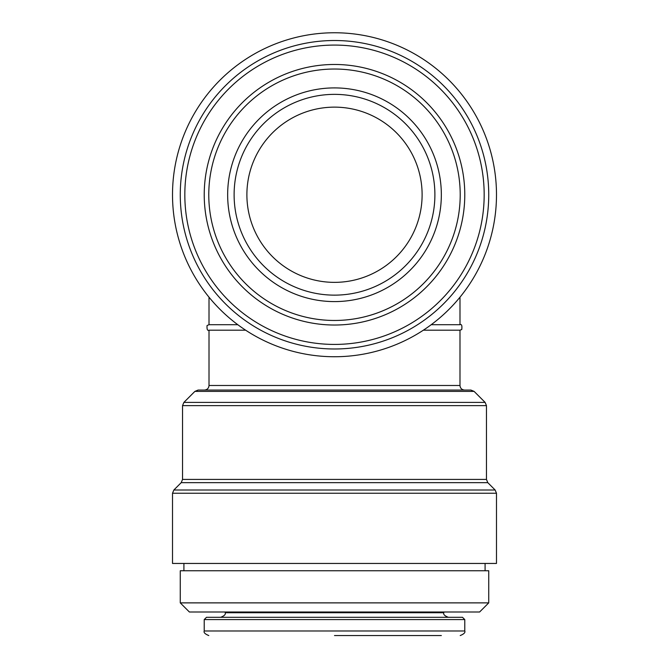 <?xml version="1.0" encoding="UTF-8"?>
<svg xmlns="http://www.w3.org/2000/svg" width="669" height="669" viewBox="0 0 669 669"><rect width="100%" height="100%" fill="white"/><g stroke="black" fill="none" stroke-linecap="round" stroke-linejoin="round"><path stroke-width="1" d="M422.114 194.754A87.614 87.614 0 0 0 290.697 118.873A87.614 87.614 0 0 0 290.697 270.627A87.614 87.614 0 0 0 422.114 194.754M496.49 194.754A161.99 161.99 0 0 0 253.501 54.465A161.99 161.99 0 0 0 253.501 335.035A161.99 161.99 0 0 0 496.49 194.754M488.738 194.754A154.238 154.238 0 0 0 257.381 61.18A154.238 154.238 0 0 0 257.381 328.32A154.238 154.238 0 0 0 488.738 194.754M484.172 194.754A149.672 149.672 0 0 0 259.664 65.136A149.672 149.672 0 0 0 259.664 324.373A149.672 149.672 0 0 0 484.172 194.754M464.779 194.754A130.279 130.279 0 0 0 269.364 81.927A130.279 130.279 0 0 0 269.364 307.573A130.279 130.279 0 0 0 464.779 194.754A130.279 130.279 0 0 0 269.364 81.927A130.279 130.279 0 0 0 269.364 307.573A130.279 130.279 0 0 0 464.779 194.754M441.339 194.754A106.839 106.839 0 0 0 281.08 102.223A106.839 106.839 0 0 0 281.08 287.277A106.839 106.839 0 0 0 441.339 194.754M431.204 324.708L459.988 324.708L459.988 297.195M209.012 297.195L209.012 324.708L237.796 324.708M334.5 635.55L441.339 635.55M334.5 617.295L462.496 617.295L464.779 619.578L204.221 619.578L206.504 617.295L448.347 617.295C444.684 615.906 443.162 614.385 443.79 612.737L443.79 612.001M180.262 602.878L189.394 612.001L479.606 612.001L488.738 602.878L488.738 570.757L180.262 570.757L180.262 602.878L488.738 602.878M172.51 493.245L172.51 563.449L496.49 563.449L496.49 493.245L495.152 490.017L173.848 490.017L172.51 493.245L496.49 493.245M474.104 391.39L194.896 391.39L198.124 390.052L470.876 390.052L474.104 391.39L485.117 402.404L183.883 402.404L182.545 405.631L486.455 405.631L485.117 402.404M423.377 330.185L459.988 330.185L461.752 329.533C462.22 325.552 461.635 323.938 459.988 324.708M464.554 390.052C461.777 389.784 460.255 388.263 459.988 385.486L209.012 385.486L209.012 330.185L245.623 330.185M434.892 194.754A100.392 100.392 0 0 0 284.308 107.809A100.392 100.392 0 0 0 284.308 281.691A100.392 100.392 0 0 0 434.892 194.754M460.213 194.754A125.713 125.713 0 0 0 271.639 85.875A125.713 125.713 0 0 0 271.639 303.626A125.713 125.713 0 0 0 460.213 194.754M208.787 635.55C205.048 634.036 203.527 632.514 204.221 630.984L464.779 630.984C465.473 632.514 463.952 634.036 460.213 635.55M220.653 617.295C224.316 615.906 225.838 614.385 225.21 612.737L443.79 612.737M487.793 482.65L486.455 479.422L182.545 479.422L181.207 482.65L487.793 482.65L495.152 490.017M464.779 630.984L464.779 619.578M204.221 630.984L204.221 619.578M225.21 612.737L225.21 612.001M485.084 570.757L485.084 563.449M183.916 570.757L183.916 563.449M181.207 482.65L173.848 490.017M486.455 479.422L486.455 405.631M182.545 479.422L182.545 405.631M194.896 391.39L183.883 402.404M209.012 385.486C208.745 388.263 207.223 389.784 204.446 390.052M459.988 385.486L459.988 330.185M209.012 324.708L207.055 325.535C206.813 329.391 207.465 330.938 209.012 330.185"/></g></svg>

